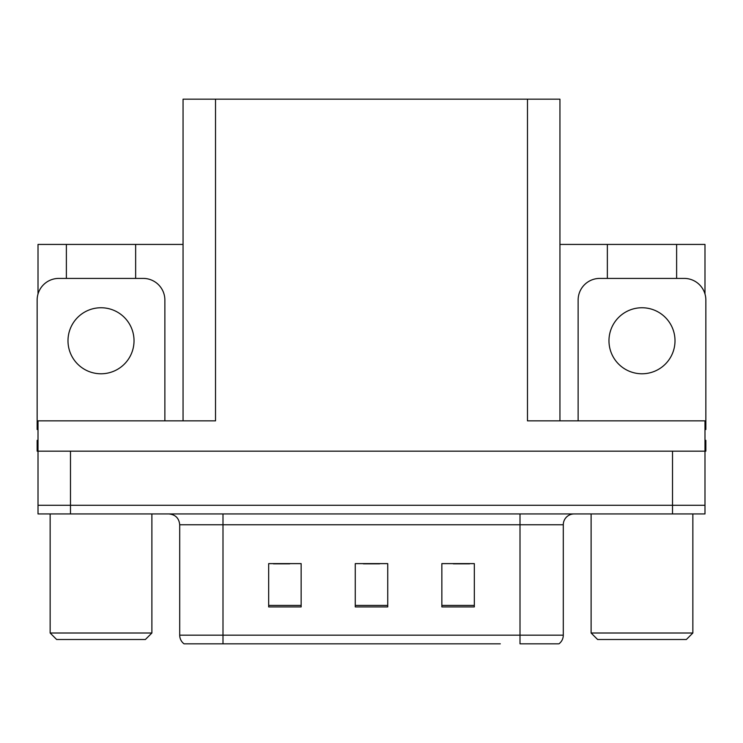 <?xml version="1.0" encoding="UTF-8"?>
<svg xmlns="http://www.w3.org/2000/svg" width="743" height="743" viewBox="0 0 743 743"><rect width="100%" height="100%" fill="white"/><g stroke="black" fill="none" stroke-linecap="round" stroke-linejoin="round"><path stroke-width="1.11" d="M183.057 420.854L183.057 99.172L527.474 99.172L527.474 420.854L704.986 420.854L704.986 451.168L38.014 451.168L38.014 505.286L70.492 505.286L38.014 505.286L38.014 513.942L70.492 513.942L70.492 505.286L672.508 505.286L70.492 505.286L70.492 451.168M38.014 440.339L37.15 440.339L37.15 451.168L38.014 451.168L38.014 420.854L215.526 420.854L215.526 99.172M66.378 278.411L66.378 244.428L38.014 244.428L38.014 293.996M70.492 513.942L704.986 513.942L704.986 505.286L672.508 505.286L704.986 505.286L704.986 451.168L705.85 451.168L705.85 440.339L704.986 440.339M676.622 278.411L676.622 244.428L704.986 244.428L704.986 293.996M527.474 99.172L559.943 99.172L559.943 420.854M559.943 244.428L607.356 244.428L607.356 278.411M135.644 278.411L135.644 244.428L183.057 244.428M66.378 244.428L135.644 244.428M676.622 244.428L607.356 244.428M558.374 643.828L520.007 643.828L520.007 635.172L563.296 635.172L563.296 524.762A10.82 10.82 0 0 1 574.125 513.942M500.308 643.828L184.032 643.828A10.82 10.82 0 0 1 179.704 635.172L179.704 524.762C179.063 518.196 175.45 514.583 168.875 513.942M474.331 606.92L474.331 563.621L441.853 563.621L441.853 606.92L474.331 606.92M301.147 606.92L301.147 563.621L268.669 563.621L268.669 606.92L301.147 606.92M387.735 606.92L387.735 563.621L355.265 563.621L355.265 606.92L387.735 606.92M520.007 643.828L554.64 643.828M179.704 635.172L222.993 635.172L222.993 643.828L208.579 643.828M273.433 563.844L289.668 563.844M453.332 563.844L469.567 563.844M363.383 563.844L379.617 563.844M101.011 307.751A33.017 33.017 0 0 0 67.994 340.758A33.017 33.017 0 0 0 101.011 373.775A33.017 33.017 0 0 0 134.028 340.758A33.017 33.017 0 0 0 101.011 307.751M38.014 429.528A21.649 21.649 0 0 0 37.15 429.51L37.15 300.061A21.649 21.649 0 0 1 58.799 278.411L143.223 278.411A21.649 21.649 0 0 1 164.872 300.061L164.872 420.854M641.989 307.751A33.017 33.017 0 0 0 608.972 340.758A33.017 33.017 0 0 0 641.989 373.775A33.017 33.017 0 0 0 675.006 340.758A33.017 33.017 0 0 0 641.989 307.751M578.128 420.854L578.128 300.061A21.649 21.649 0 0 1 599.777 278.411L684.201 278.411A21.649 21.649 0 0 1 705.85 300.061L705.85 429.51A21.649 21.649 0 0 0 704.986 429.528M56.635 639.5L50.143 633.008L151.888 633.008L145.387 639.5L56.635 639.5M597.613 639.5L591.112 633.008L692.857 633.008L686.365 639.5L597.613 639.5M672.508 451.168L672.508 513.942M520.007 513.942L520.007 524.762L179.704 524.762M563.296 524.762L520.007 524.762L520.007 635.172L222.993 635.172L222.993 513.942M387.735 605.415L355.265 605.415M301.147 605.415L268.669 605.415M474.331 605.415L441.853 605.415M558.968 643.828C561.773 641.627 563.213 638.739 563.296 635.172M151.888 513.942L151.888 633.008M50.143 513.942L50.143 633.008M692.857 513.942L692.857 633.008M591.112 513.942L591.112 633.008"/></g></svg>
